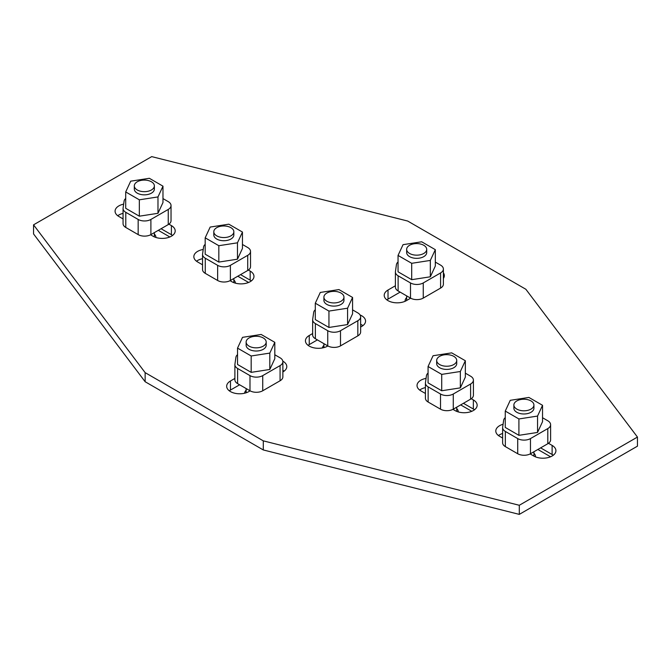 <?xml version="1.0" encoding="UTF-8"?>
<svg xmlns="http://www.w3.org/2000/svg" width="671" height="671" viewBox="0 0 671 671"><rect width="100%" height="100%" fill="white"/><g stroke="black" fill="none" stroke-linecap="round" stroke-linejoin="round"><path stroke-width="1.01" d="M202.541 264.802L197.651 261.975A12.992 7.507 180 0 1 193.844 256.674A12.992 7.507 180 0 1 197.651 251.365A12.992 7.507 180 0 1 203.221 249.469M202.541 258.687A12.992 7.507 0 0 0 197.651 260.465A12.992 7.507 0 0 0 196.502 261.22M123.061 218.914L118.884 216.498A12.992 7.507 180 0 1 115.076 211.197A12.992 7.507 180 0 1 118.884 205.888A12.992 7.507 180 0 1 123.657 204.143M123.061 213.37A12.992 7.507 0 0 0 118.884 214.988A12.992 7.507 0 0 0 117.735 215.743M282.827 361.183A12.992 7.507 180 0 1 282.986 361.266A12.992 7.507 180 0 1 286.794 366.576A12.992 7.507 180 0 1 282.986 371.885L282.868 371.952M284.135 371.122A12.992 7.507 0 0 0 282.986 370.367A12.992 7.507 0 0 0 282.868 370.3M400.134 292.12L388.014 299.115A12.992 7.507 0 0 0 386.865 299.878M410.644 298.184L406.391 300.633A12.992 7.507 180 0 1 388.014 300.633A12.992 7.507 180 0 1 384.206 295.332A12.992 7.507 180 0 1 388.014 290.023L395.404 285.754M471.277 398.733L473.349 399.924A12.992 7.507 180 0 1 477.156 405.234A12.992 7.507 180 0 1 473.349 410.535A12.992 7.507 180 0 1 454.963 410.535L452.925 409.36M548.475 443.305L552.116 445.401A12.992 7.507 180 0 1 555.923 450.711A12.992 7.507 180 0 1 552.116 456.012A12.992 7.507 180 0 1 533.739 456.012L530.124 453.932M317.383 339.895L309.247 344.592A12.992 7.507 0 0 0 308.098 345.355M327.893 345.959L327.624 346.11A12.992 7.507 180 0 1 309.247 346.11A12.992 7.507 180 0 1 305.439 340.809A12.992 7.507 180 0 1 309.247 335.5L312.652 333.529M250.124 390.858L248.857 391.587A12.992 7.507 180 0 1 234.691 393.214A12.992 7.507 180 0 1 226.664 386.286A12.992 7.507 180 0 1 230.472 380.977L234.892 378.427M443.388 272.812A12.992 7.507 180 0 1 444.336 275.622A12.992 7.507 180 0 1 443.388 278.431M425.422 393.483L420.834 390.832A12.992 7.507 180 0 1 417.026 385.523A12.992 7.507 180 0 1 426.068 378.377M502.621 438.046L499.601 436.309A12.992 7.507 180 0 1 495.794 431A12.992 7.507 180 0 1 503.074 424.265M360.092 314.984A12.992 7.507 180 0 1 365.561 321.099A12.992 7.507 180 0 1 361.753 326.408L360.637 327.054M248.396 270.052L250.166 271.076A12.992 7.507 180 0 1 253.974 276.377A12.992 7.507 180 0 1 245.947 283.313A12.992 7.507 180 0 1 231.789 281.686L230.044 280.679M168.916 224.164L171.399 225.599A12.992 7.507 180 0 1 175.206 230.899A12.992 7.507 180 0 1 167.18 237.836A12.992 7.507 180 0 1 153.013 236.209L150.564 234.791M637.45 437.064L525.863 289.268L407.708 221.053L151.705 156.62L33.55 224.835L145.137 372.64L263.292 440.855L519.295 505.28L637.45 437.064L637.45 446.165L519.295 514.38L263.292 449.947L145.137 381.732L33.55 233.936L33.55 224.835M239.622 384.793L230.472 390.069A12.992 7.507 0 0 0 229.323 390.832M474.498 409.78A12.992 7.507 0 0 0 473.349 409.025L463.443 403.305M425.422 387.603A12.992 7.507 0 0 0 419.685 390.069M502.621 433.491A12.992 7.507 0 0 0 498.452 435.546M553.265 455.257A12.992 7.507 0 0 0 552.116 454.502L540.641 447.876M362.902 325.645A12.992 7.507 0 0 0 360.637 324.311M251.315 280.931A12.992 7.507 0 0 0 250.166 280.168L240.562 274.624M172.548 235.454A12.992 7.507 0 0 0 171.399 234.691L161.074 228.736M145.137 381.732L145.137 372.64M263.292 449.947L263.292 440.855M519.295 514.38L519.295 505.28M458.301 411.927A11.6 6.702 0 0 0 456.725 408.614M441.711 390.757L428.064 382.881L428.064 366.509L433.055 355.747L451.692 352.862L465.338 360.738L460.348 371.499L441.711 374.384L441.711 390.757L460.348 387.872L460.348 371.499M460.348 387.872L465.338 377.11L465.338 360.738M441.711 374.384L428.064 366.509M436.678 360.444L436.678 363.623A10.023 5.787 0 0 0 439.614 367.716A10.023 5.787 0 0 0 450.535 368.966A10.023 5.787 0 0 0 456.725 363.623L456.725 360.444A10.023 5.787 0 0 0 453.789 356.351A10.023 5.787 0 0 0 442.86 355.102A10.023 5.787 0 0 0 436.678 360.444A10.023 5.787 0 0 0 439.614 364.538A10.023 5.787 0 0 0 450.535 365.796A10.023 5.787 0 0 0 456.725 360.444M473.407 380.105L473.407 395.261A9.553 5.519 180 0 1 470.606 399.161L453.269 409.176A9.017 5.2 180 0 1 440.52 409.176L428.14 402.03A9.285 5.36 180 0 1 425.422 398.238L425.422 383.082A9.285 5.36 0 0 0 428.14 386.873L440.52 394.02A9.017 5.2 0 0 0 453.269 394.02L470.606 384.005A9.553 5.519 0 0 0 473.407 380.105A9.553 5.519 0 0 0 470.606 376.205L465.338 373.16M428.064 373.059A9.184 5.301 0 0 0 426.462 375.643L425.456 382.638A9.285 5.36 0 0 0 425.422 383.082M471.78 411.306L460.675 404.898M235.42 283.162A11.6 6.702 0 0 0 233.844 279.933M218.83 262.076L205.183 254.2L205.183 237.828L210.174 227.066L228.811 224.181L242.457 232.057L237.467 242.818L218.83 245.703L218.83 262.076L237.467 259.191L237.467 242.818M237.467 259.191L242.457 248.429L242.457 232.057M218.83 245.703L205.183 237.828M213.797 231.763L213.797 234.942A10.023 5.787 0 0 0 216.733 239.035A10.023 5.787 0 0 0 227.654 240.293A10.023 5.787 0 0 0 233.844 234.942L233.844 231.763A10.023 5.787 0 0 0 230.908 227.67A10.023 5.787 0 0 0 219.979 226.421A10.023 5.787 0 0 0 213.797 231.763A10.023 5.787 0 0 0 216.733 235.856A10.023 5.787 0 0 0 227.654 237.115A10.023 5.787 0 0 0 233.844 231.763M250.526 251.424L250.526 266.588A9.553 5.519 180 0 1 247.725 270.488L230.388 280.495A9.017 5.2 180 0 1 217.639 280.495L205.259 273.349A9.285 5.36 180 0 1 202.541 269.557L202.541 254.401A9.285 5.36 0 0 0 205.259 258.192L217.639 265.339A9.017 5.2 0 0 0 230.388 265.339L247.725 255.324A9.553 5.519 0 0 0 250.526 251.424A9.553 5.519 0 0 0 247.725 247.524L242.457 244.487M205.183 244.387A9.184 5.301 0 0 0 203.581 246.962L202.575 253.957A9.285 5.36 0 0 0 202.541 254.401M248.597 282.457L237.794 276.217M535.5 456.557L535.5 456.867A11.6 6.702 0 0 0 535.5 456.557A11.6 6.702 0 0 0 533.923 453.185M518.909 435.328L505.263 427.444L505.263 411.08L510.254 400.319L528.891 397.433L542.537 405.309L537.546 416.07L518.909 418.956L518.909 435.328L537.546 432.443L537.546 416.07M537.546 432.443L542.537 421.682L542.537 405.309M518.909 418.956L505.263 411.08M513.877 405.016L513.877 408.194A10.023 5.787 0 0 0 516.813 412.288A10.023 5.787 0 0 0 527.733 413.537A10.023 5.787 0 0 0 533.923 408.194L533.923 405.016A10.023 5.787 0 0 0 530.987 400.923A10.023 5.787 0 0 0 520.067 399.673A10.023 5.787 0 0 0 513.877 405.016A10.023 5.787 0 0 0 516.813 409.109A10.023 5.787 0 0 0 527.733 410.367A10.023 5.787 0 0 0 533.923 405.016M550.606 424.676L550.606 439.832A9.553 5.519 180 0 1 547.804 443.732L530.467 453.747A9.017 5.2 180 0 1 517.718 453.747L505.338 446.601A9.285 5.36 180 0 1 502.621 442.81L502.621 427.653A9.285 5.36 0 0 0 505.338 431.436L517.718 438.591A9.017 5.2 0 0 0 530.467 438.591L547.804 428.576A9.553 5.519 0 0 0 550.606 424.676A9.553 5.519 0 0 0 547.804 420.776L542.537 417.731M505.263 417.63A9.184 5.301 0 0 0 503.661 420.214L502.654 427.209A9.285 5.36 0 0 0 502.621 427.653M550.488 456.75L537.874 449.469M155.94 237.417L155.94 237.475A11.6 6.702 0 0 0 155.94 237.417A11.6 6.702 0 0 0 154.364 234.045M139.342 216.188L125.703 208.312L125.703 191.94L130.694 181.178L149.331 178.293L162.978 186.169L157.979 196.93L139.342 199.815L139.342 216.188L157.979 213.303L157.979 196.93M157.979 213.303L162.978 202.541L162.978 186.169M139.342 199.815L125.703 191.94M134.309 185.875L134.309 189.054A10.023 5.787 0 0 0 137.245 193.147A10.023 5.787 0 0 0 148.174 194.405A10.023 5.787 0 0 0 154.364 189.054L154.364 185.875A10.023 5.787 0 0 0 151.428 181.782A10.023 5.787 0 0 0 140.499 180.533A10.023 5.787 0 0 0 134.309 185.875A10.023 5.787 0 0 0 137.245 189.968A10.023 5.787 0 0 0 148.174 191.227A10.023 5.787 0 0 0 154.364 185.875M171.038 205.536L171.038 220.692A9.553 5.519 180 0 1 168.245 224.592L150.9 234.607A9.017 5.2 180 0 1 138.159 234.607L125.779 227.461A9.285 5.36 180 0 1 123.061 223.669L123.061 208.513A9.285 5.36 0 0 0 125.779 212.304L138.159 219.451A9.017 5.2 0 0 0 150.9 219.451L168.245 209.436A9.553 5.519 0 0 0 171.038 205.536A9.553 5.519 0 0 0 168.245 201.636L162.978 198.591M125.703 198.499A9.184 5.301 0 0 0 124.093 201.074L123.087 208.069A9.285 5.36 0 0 0 123.061 208.513M169.83 236.98L158.314 230.329M323.908 345.322A11.6 6.702 0 0 0 322.399 347.947M328.941 327.456L315.295 319.581L315.295 303.208L320.285 292.447L338.922 289.57L352.569 297.446L347.578 308.207L328.941 311.084L328.941 327.456L347.578 324.571L347.578 308.207M347.578 324.571L352.569 313.818L352.569 297.446M328.941 311.084L315.295 303.208M323.908 297.152L323.908 300.323A10.023 5.787 0 0 0 326.844 304.416A10.023 5.787 0 0 0 337.765 305.674A10.023 5.787 0 0 0 343.955 300.323L343.955 297.152A10.023 5.787 0 0 0 341.019 293.059A10.023 5.787 0 0 0 330.098 291.801A10.023 5.787 0 0 0 323.908 297.152A10.023 5.787 0 0 0 326.844 301.245A10.023 5.787 0 0 0 337.765 302.495A10.023 5.787 0 0 0 343.955 297.152M360.637 316.813L360.637 331.969A9.553 5.519 180 0 1 357.836 335.869L340.499 345.884A9.017 5.2 180 0 1 327.75 345.884L315.37 338.729A9.285 5.36 180 0 1 312.652 334.946L312.652 319.782A9.285 5.36 0 0 0 315.37 323.573L327.75 330.719A9.017 5.2 0 0 0 340.499 330.719L357.836 320.713A9.553 5.519 0 0 0 360.637 316.813A9.553 5.519 0 0 0 357.836 312.912L352.569 309.868M315.295 309.767A9.184 5.301 0 0 0 313.692 312.35L312.686 319.337A9.285 5.36 0 0 0 312.652 319.782M406.66 297.538A11.6 6.702 0 0 0 405.083 300.918A11.6 6.702 0 0 0 405.099 301.287M411.692 279.681L398.046 271.805L398.046 255.433L403.045 244.672L421.682 241.786L435.32 249.671L430.329 260.423L411.692 263.309L411.692 279.681L430.329 276.796L430.329 260.423M430.329 276.796L435.32 266.035L435.32 249.671M411.692 263.309L398.046 255.433M406.66 249.377L406.66 252.548A10.023 5.787 0 0 0 409.595 256.641A10.023 5.787 0 0 0 420.524 257.899A10.023 5.787 0 0 0 426.706 252.548L426.706 249.377A10.023 5.787 0 0 0 423.77 245.284A10.023 5.787 0 0 0 412.85 244.026A10.023 5.787 0 0 0 406.66 249.377A10.023 5.787 0 0 0 409.595 253.47A10.023 5.787 0 0 0 420.524 254.72A10.023 5.787 0 0 0 426.706 249.377M443.388 269.029L443.388 284.194A9.553 5.519 180 0 1 440.587 288.094L423.25 298.1A9.017 5.2 180 0 1 410.501 298.1L398.121 290.954A9.285 5.36 180 0 1 395.404 287.163L395.404 272.007A9.285 5.36 0 0 0 398.121 275.798L410.501 282.944A9.017 5.2 0 0 0 423.25 282.944L440.587 272.929A9.553 5.519 0 0 0 443.388 269.029A9.553 5.519 0 0 0 440.587 265.129L435.32 262.093M398.046 261.992A9.184 5.301 0 0 0 396.444 264.575L395.437 271.562A9.285 5.36 0 0 0 395.404 272.007M246.14 390.212A11.6 6.702 0 0 0 244.58 393.231M251.172 372.355L237.534 364.479L237.534 348.106L242.525 337.345L261.162 334.46L274.808 342.336L269.809 353.097L251.172 355.982L251.172 372.355L269.809 369.469L269.809 353.097M269.809 369.469L274.808 358.708L274.808 342.336M251.172 355.982L237.534 348.106M246.14 342.051L246.14 345.221A10.023 5.787 0 0 0 249.075 349.314A10.023 5.787 0 0 0 260.004 350.572A10.023 5.787 0 0 0 266.194 345.221L266.194 342.051A10.023 5.787 0 0 0 263.258 337.958A10.023 5.787 0 0 0 252.33 336.699A10.023 5.787 0 0 0 246.14 342.051A10.023 5.787 0 0 0 249.075 346.144A10.023 5.787 0 0 0 260.004 347.393A10.023 5.787 0 0 0 266.194 342.051M282.868 361.703L282.868 376.867A9.553 5.519 180 0 1 280.075 380.767L262.73 390.774A9.017 5.2 180 0 1 249.989 390.774L237.609 383.627A9.285 5.36 180 0 1 234.892 379.836L234.892 364.68A9.285 5.36 0 0 0 237.609 368.471L249.989 375.617A9.017 5.2 0 0 0 262.73 375.617L280.075 365.603A9.553 5.519 0 0 0 282.868 361.703A9.553 5.519 0 0 0 280.075 357.802L274.808 354.766M237.534 354.665A9.184 5.301 0 0 0 235.924 357.249L234.917 364.236A9.285 5.36 0 0 0 234.892 364.68M388.014 290.023L388.014 299.115M309.247 335.5L309.247 344.592M552.116 454.502L552.116 445.401M473.349 409.025L473.349 399.924M230.472 390.069L230.472 380.977M171.399 234.691L171.399 225.599M250.166 280.168L250.166 271.076M470.606 384.005L470.606 399.161M428.14 402.03L428.14 386.873M440.52 409.176L440.52 394.02M453.269 409.176L453.269 394.02M247.725 255.324L247.725 270.488M205.259 273.349L205.259 258.192M217.639 280.495L217.639 265.339M230.388 280.495L230.388 265.339M547.804 428.576L547.804 443.732M505.338 446.601L505.338 431.436M517.718 453.747L517.718 438.591M530.467 453.747L530.467 438.591M168.245 209.436L168.245 224.592M125.779 227.461L125.779 212.304M138.159 234.607L138.159 219.451M150.9 234.607L150.9 219.451M357.836 320.713L357.836 335.869M315.37 338.729L315.37 323.573M327.75 345.884L327.75 330.719M340.499 345.884L340.499 330.719M440.587 272.929L440.587 288.094M398.121 290.954L398.121 275.798M410.501 298.1L410.501 282.944M423.25 298.1L423.25 282.944M280.075 365.603L280.075 380.767M237.609 383.627L237.609 368.471M249.989 390.774L249.989 375.617M262.73 390.774L262.73 375.617M456.725 407.18L456.725 411.39M233.844 278.499L233.844 282.65M533.923 451.751L533.923 456.121M154.364 232.611L154.364 236.888M323.908 343.661L323.908 347.612M406.66 295.886L406.66 300.482M246.14 388.559L246.14 392.787"/></g></svg>
